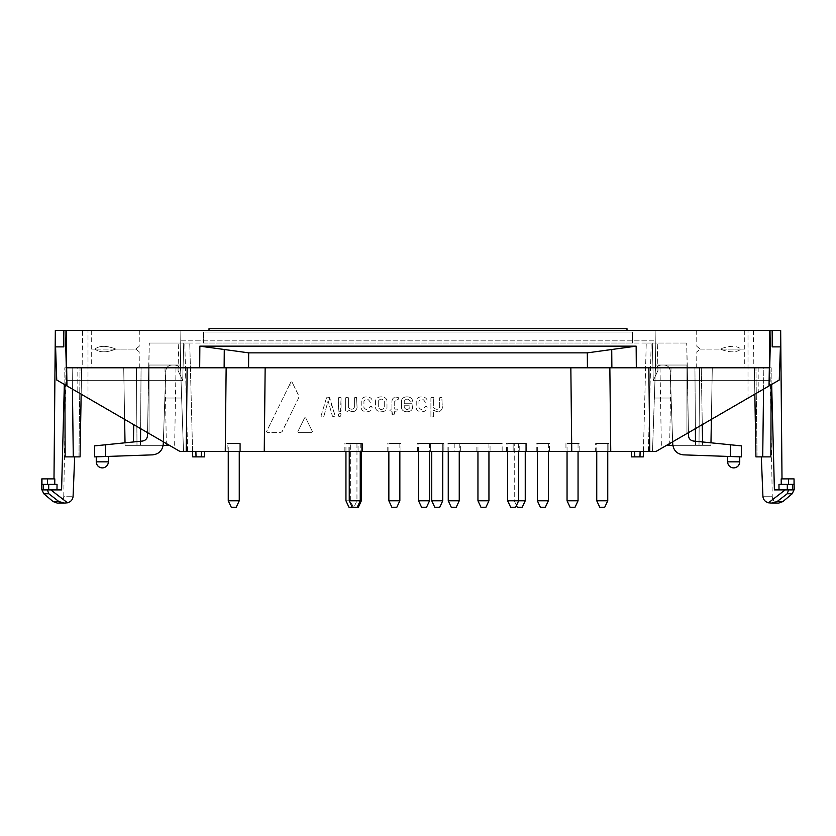 <?xml version="1.0" encoding="UTF-8"?>
<svg xmlns="http://www.w3.org/2000/svg" width="836" height="836" viewBox="0 0 836 836"><rect width="100%" height="100%" fill="white"/><g stroke="black" fill="none" stroke-linecap="round" stroke-linejoin="round"><path stroke-width="0.63" stroke-dasharray="4.18 3.13" d="M416.234 400.914L416.234 407.696C416.328 413.12 427.091 413.109 427.154 407.696L426.642 406.641L425.096 406.641L424.563 407.498C422.692 410.152 420.821 410.152 418.951 407.498L418.951 401.113C420.821 398.458 422.692 398.458 424.563 401.123L425.106 402.22L426.642 402.22L427.154 400.925C427.091 395.512 416.338 395.491 416.234 400.914L416.234 407.696C416.328 413.12 427.091 413.109 427.154 407.696L426.642 406.641L425.096 406.641L424.563 407.498C422.692 410.152 420.821 410.152 418.951 407.498L418.951 401.113C420.821 398.458 422.692 398.458 424.563 401.123L425.106 402.22L426.642 402.22L427.154 400.925C427.091 395.512 416.338 395.491 416.234 400.914M361.225 400.914L361.225 407.696C361.319 413.12 372.072 413.109 372.135 407.696L371.623 406.641L370.087 406.641L369.543 407.498C367.683 410.152 365.813 410.152 363.932 407.498L363.932 401.113C365.813 398.458 367.683 398.458 369.543 401.123L370.087 402.22L371.633 402.22L372.135 400.925C372.083 395.512 361.33 395.48 361.225 400.914L361.225 407.696C361.319 413.12 372.072 413.109 372.135 407.696L371.623 406.641L370.087 406.641L369.543 407.498C367.683 410.152 365.813 410.152 363.932 407.498L363.932 401.113C365.813 398.458 367.683 398.458 369.543 401.123L370.087 402.22L371.633 402.22L372.135 400.925C372.083 395.512 361.33 395.48 361.225 400.914M430.916 397.769L430.916 416.621L431.449 417.154L433.612 416.621L433.623 410.006C437.75 412.838 440.666 412.179 442.369 408.041L441.805 397.236L439.611 397.769L439.652 407.383C438.294 409.755 436.298 409.901 433.675 407.811L433.623 397.769L433.111 397.236L430.916 397.769L430.916 416.621L431.449 417.154L433.612 416.621L433.623 410.006C437.75 412.838 440.666 412.179 442.369 408.041L441.805 397.236L439.611 397.769L439.652 407.383C438.294 409.755 436.298 409.901 433.675 407.811L433.623 397.769L433.111 397.236L430.916 397.769M391.979 411.312L391.99 414.217L394.184 414.76L394.707 411.322L398.187 410.81L397.643 409.097L394.707 409.097L394.707 401.426L398.667 398.981L398.667 397.779L397.184 397.236C394.07 396.943 392.335 398.25 391.969 401.144L391.969 409.097L390.402 409.097L389.869 410.654L391.979 411.312L392.533 414.76L394.184 414.76L394.707 411.322L398.187 410.81L397.643 409.097L394.707 409.097L394.707 401.426L398.667 398.981L398.667 397.779L397.184 397.236C394.07 396.943 392.335 398.25 391.969 401.144L391.969 409.097L390.402 409.097L389.869 410.654L391.979 411.312M345.686 397.779L345.613 410.831L347.807 411.375L348.34 409.922C352.468 412.744 355.384 412.096 357.076 407.958L356.564 397.236L354.38 397.779L354.37 407.299C353.011 409.671 351.015 409.818 348.382 407.728L348.382 397.779L347.87 397.236L345.686 397.779L345.613 410.831L347.807 411.375L348.34 409.922C352.468 412.744 355.384 412.096 357.076 407.958L356.564 397.236L354.38 397.779L354.37 407.299C353.011 409.671 351.015 409.818 348.382 407.728L348.382 397.779L347.87 397.236L345.686 397.779M304.607 417.854L297.867 431.575L298.556 432.682L311.724 432.682L312.413 431.575L305.694 417.854L304.607 417.854L297.867 431.575L298.556 432.682L311.724 432.682L312.413 431.575L305.694 417.854L304.607 417.854M326.531 397.769L321.003 416.077L323.313 416.61L323.94 416.067L328.12 400.799L332.394 416.077L334.755 416.621L335.194 416.077L328.976 397.236L326.531 397.769L321.003 416.077L323.313 416.61L323.94 416.067L328.12 400.799L332.394 416.077L333.01 416.621L335.194 416.077L329.666 397.769L328.976 397.236L326.531 397.769M338.361 414.019L338.904 416.61L341.067 416.077L340.555 413.486L338.361 414.019L338.361 416.067L340.555 416.61L341.067 414.019L340.555 413.486L338.361 414.019M338.361 397.769L338.361 410.831L340.555 411.375L341.067 397.769L340.555 397.236L338.361 397.769L338.904 411.375L341.057 410.831L341.067 397.769L340.555 397.236L338.361 397.769M401.552 400.914L401.552 407.696C401.646 413.12 412.409 413.109 412.472 407.696L411.96 403.704L404.206 403.704L404.269 401.113C406.139 398.458 408.01 398.458 409.88 401.123L410.445 401.938L411.981 401.938L412.472 400.925C412.409 395.512 401.656 395.48 401.552 400.914L401.552 407.696C401.646 413.12 412.409 413.109 412.472 407.696L411.96 403.704L404.206 403.704L404.269 401.113C406.139 398.458 408.01 398.458 409.88 401.123L410.445 401.938L411.981 401.938L412.472 400.925C412.409 395.512 401.656 395.48 401.552 400.914M404.206 405.732L409.901 405.732L409.88 407.498C408.01 410.152 406.139 410.152 404.258 407.498L404.206 405.732L409.901 405.732L409.88 407.498C408.01 410.152 406.139 410.152 404.258 407.498L404.206 405.732M378.29 401.134L378.29 407.466C380.296 410.162 382.292 410.162 384.278 407.466L384.278 401.144C382.292 398.448 380.296 398.448 378.29 401.134L378.29 407.466C380.296 410.162 382.292 410.162 384.278 407.466L384.278 401.144C382.292 398.448 380.296 398.448 378.29 401.134M375.583 400.914L375.583 407.696C375.939 413.13 386.64 413.12 386.984 407.696L386.984 400.914C386.64 395.491 375.939 395.47 375.583 400.914L375.583 407.696C375.939 413.13 386.64 413.12 386.984 407.696L386.984 400.914C386.64 395.491 375.939 395.47 375.583 400.914M55.333 330.387L66.65 330.387L65.02 330.387L66.472 385.657L56.733 380.014L55.573 346.888L63.797 346.888L63.797 330.387L66.65 330.387L63.797 330.387L63.797 346.888L55.573 346.888L56.733 380.014L66.974 385.95L66.002 330.387L63.797 330.387L65.02 330.387L66.472 385.657L179.855 451.388L87.999 398.135L149.048 433.529L149.048 365.039L149.048 433.529L179.855 451.388L87.999 398.135L149.048 433.529L149.048 365.039L149.048 433.529L149.048 365.039L180.482 365.039L149.048 365.039L180.482 365.039L180.691 370.87L180.482 365.039L149.048 365.039L180.482 365.039L183.502 451.388L180.482 365.039L180.869 343.032L178.747 343.032L180.869 343.032L180.482 365.039L149.048 365.039L180.482 365.039L183.502 451.388L179.855 451.388L195.885 451.388L179.855 451.388L183.502 451.388L179.855 451.388L183.502 451.388L180.482 365.039L180.869 330.387L180.482 365.039L180.869 330.387L87.999 330.387L748.001 330.387L180.869 330.387L180.869 343.032L655.131 343.032L149.31 343.032L183.701 343.032L149.31 343.032L180.869 343.032L180.691 370.87C180.231 367.317 178.214 365.374 174.64 365.039L171.861 365.039C168.287 365.374 166.27 367.317 165.81 370.87L163.25 444.25C162.466 450.541 158.934 454.073 152.643 454.857L94.604 456.884L152.643 454.857C158.934 454.073 162.466 450.541 163.25 444.25L165.81 370.87C166.27 367.317 168.287 365.374 171.861 365.039C168.287 365.374 166.27 367.317 165.81 370.87L164.859 398.03L165.81 370.87C166.27 367.317 168.287 365.374 171.861 365.039L174.64 365.039C178.214 365.374 180.231 367.317 180.691 370.87C180.231 367.317 178.214 365.374 174.64 365.039C178.214 365.374 180.231 367.317 180.691 370.87L181.631 398.03L180.691 370.87C180.231 367.317 178.214 365.374 174.64 365.039L171.861 365.039C168.287 365.374 166.27 367.317 165.81 370.87C166.27 367.317 168.287 365.374 171.861 365.039C168.287 365.374 166.27 367.317 165.81 370.87L163.25 444.25C162.466 450.541 158.934 454.073 152.643 454.857L96.255 456.832L108.346 456.404L105.597 456.498L105.597 444.773L142.559 441.042L94.604 445.881L94.604 456.884L94.604 445.881L142.559 441.042C145.548 440.488 147.199 438.701 147.502 435.66L148.735 365.039L174.64 365.039C178.214 365.374 180.231 367.317 180.691 370.87C180.231 367.317 178.214 365.374 174.64 365.039C178.214 365.374 180.231 367.317 180.691 370.87L181.631 398.03L164.859 398.03L181.631 398.03L180.482 365.039L149.048 365.039L149.048 433.529L149.048 365.039L149.048 433.529L179.855 451.388L186.24 451.388L187.149 367.788L226.148 367.788L225.25 451.388L186.24 451.388M66.974 385.95L66.002 330.387L66.974 385.95L179.855 451.388L66.472 385.657L66.337 380.641L182.718 380.641L183.701 343.032L189.751 343.032L183.701 343.032L182.718 380.641L178.037 370.473L182.718 380.641L66.337 380.641L66.002 367.788L64.79 367.788L65.156 456.884L80.057 456.884L65.156 456.884L74.686 456.884L73.066 496.72C72.586 499.844 70.736 501.872 67.528 502.791L64.382 503.073L58.917 501.569L53.107 501.569M758.21 392.22L769.026 385.95L769.998 330.387L772.203 330.387L769.35 330.387L772.203 330.387L770.98 330.387L769.528 385.657L656.145 451.388L748.001 398.135L686.952 433.529L686.952 365.039L686.952 433.529L656.145 451.388L748.001 398.135L686.952 433.529L686.952 365.039L686.952 433.529L686.952 365.039L655.518 365.039L686.952 365.039L655.518 365.039L655.309 370.87L655.518 365.039L686.952 365.039L655.518 365.039L652.498 451.388L655.518 365.039L655.131 343.032L657.253 343.032L655.131 343.032L655.518 365.039L686.952 365.039L655.518 365.039L652.498 451.388L656.145 451.388L634.608 451.388L656.145 451.388L652.498 451.388L655.518 365.039L655.131 330.387L655.518 365.039L655.131 330.387L655.131 343.032L686.69 343.032L646.249 343.032L686.69 343.032L655.131 343.032L655.309 370.87C655.769 367.317 657.786 365.374 661.36 365.039L664.139 365.039C667.713 365.374 669.73 367.317 670.19 370.87C669.73 367.317 667.713 365.374 664.139 365.039C667.713 365.374 669.73 367.317 670.19 370.87L672.75 444.25C673.534 450.541 677.066 454.073 683.357 454.857L730.403 456.498L683.357 454.857C677.066 454.073 673.534 450.541 672.75 444.25L670.19 370.87C669.73 367.317 667.713 365.374 664.139 365.039L661.36 365.039C657.786 365.374 655.769 367.317 655.309 370.87C655.769 367.317 657.786 365.374 661.36 365.039C657.786 365.374 655.769 367.317 655.309 370.87L654.369 398.03L655.309 370.87C655.769 367.317 657.786 365.374 661.36 365.039L664.139 365.039C667.713 365.374 669.73 367.317 670.19 370.87L672.75 444.25C673.534 450.541 677.066 454.073 683.357 454.857L741.396 456.884L727.654 456.404L739.745 456.832L727.654 456.404L730.403 456.498L730.403 444.773L693.441 441.042L741.396 445.881L741.396 456.884L741.396 445.881L693.441 441.042C690.452 440.488 688.801 438.701 688.498 435.66L687.265 365.039L664.139 365.039C667.713 365.374 669.73 367.317 670.19 370.87C669.73 367.317 667.713 365.374 664.139 365.039L661.36 365.039C657.786 365.374 655.769 367.317 655.309 370.87C655.769 367.317 657.786 365.374 661.36 365.039C657.786 365.374 655.769 367.317 655.309 370.87L654.369 398.03L671.141 398.03L654.369 398.03L655.518 365.039L686.952 365.039L686.952 433.529L686.952 365.039L686.952 433.529L656.145 451.388L649.76 451.388L648.851 367.788L758.179 367.788L758.21 392.22L656.145 451.388L769.528 385.657L769.998 367.788L771.21 367.788L770.844 456.884L761.314 456.884L762.934 496.72C763.414 499.844 765.264 501.872 768.472 502.791L771.618 503.073L777.083 501.569L782.893 501.569M203.503 343.032L632.497 343.032L203.503 343.032L203.503 332.038L632.497 332.038L203.503 332.038L203.503 343.032M608.848 443.467L595.65 443.467L608.848 443.467L595.65 443.467L608.848 443.467L595.65 443.467L608.848 443.467L608.848 451.388L595.65 451.388L608.848 451.388L608.848 443.467L608.848 451.388L595.65 451.388L608.848 451.388L595.65 451.388L595.65 443.467M526.346 443.467L513.147 443.467L526.346 443.467L513.147 443.467L526.346 443.467L526.346 451.388L513.147 451.388L526.346 451.388L526.346 443.467M443.853 443.467L417.446 443.467L443.853 443.467L443.853 451.388L430.655 451.388L443.853 451.388L443.853 443.467M362.448 443.467L349.249 443.467L362.448 443.467L349.249 443.467L362.448 443.467L362.448 451.388L349.249 451.388L362.448 451.388L362.448 443.467M579.149 443.467L565.951 443.467L579.149 443.467L579.149 451.388L565.951 451.388L565.951 443.467M225.25 451.388L571.751 451.388L570.842 367.788L648.851 367.788L609.852 367.788L610.75 451.388L565.951 451.388M549.451 443.467L536.252 443.467L549.451 443.467L549.451 451.388L536.252 451.388L549.451 451.388M519.752 443.467L506.553 443.467L525.248 443.467L514.255 443.467L519.752 443.467L519.752 451.388L506.553 451.388L519.752 451.388M490.053 443.467L476.854 443.467L490.053 443.467L490.053 451.388L476.854 451.388L490.053 451.388M460.354 443.467L447.145 443.467L460.354 443.467L460.354 451.388L447.145 451.388L460.354 451.388M430.655 451.388L430.655 443.467L430.655 451.388L417.446 451.388L443.853 451.388L430.655 451.388L430.655 443.467M400.946 443.467L387.747 443.467L400.946 443.467L400.946 451.388L387.747 451.388L400.946 451.388M361.351 443.467L348.152 443.467L361.351 443.467L350.347 443.467L361.351 443.467L350.347 443.467L361.351 443.467L361.351 451.388L348.152 451.388L361.351 451.388L361.351 443.467L361.351 500.774L349.249 500.774M240.35 443.467L227.152 443.467L240.35 443.467L227.152 443.467L240.35 443.467L227.152 443.467L240.35 443.467L227.152 443.467L240.35 443.467L227.152 443.467L240.35 443.467L240.35 451.388L240.35 443.467L240.35 451.388L227.152 451.388L240.35 451.388L227.152 451.388L240.35 451.388L240.35 443.467L240.35 451.388L227.152 451.388L240.35 451.388L227.152 451.388L240.35 451.388L227.152 451.388L227.152 443.467M362.448 451.388L349.249 451.388L362.448 451.388M358.048 443.467L344.85 443.467L358.048 443.467L358.048 451.388L344.85 451.388L358.048 451.388M526.346 451.388L513.147 451.388L526.346 451.388M609.852 367.788L248.574 367.788L587.426 367.788L587.321 352.855L248.679 352.855L224.267 349.5L224.132 367.788L199.689 367.788L199.846 346.156L224.267 349.5M587.321 352.855L611.733 349.5L611.868 367.788L636.311 367.788L636.154 346.156L611.733 349.5M780.667 330.387L769.35 330.387L770.98 330.387L769.528 385.657L779.267 380.014L780.427 346.888L772.203 346.888L772.203 330.387L772.203 346.888L780.427 346.888L779.267 380.014L769.026 385.95L769.998 330.387L82.503 330.387L82.774 367.788L199.689 367.788M66.002 330.387L82.503 330.387M139.309 330.387L91.688 330.387L139.309 330.387L139.173 346.313L135.85 349.082L115.765 349.082C106.6 352.75 99.651 352.75 94.886 349.082L91.845 349.082L94.886 349.082C99.651 352.75 106.6 352.75 115.765 349.082L135.85 349.082L139.173 351.851L135.85 349.082L139.173 346.313M696.691 330.387L744.312 330.387L696.691 330.387L696.827 346.313L700.15 349.082L696.827 351.851L700.15 349.082L720.235 349.082L700.15 349.082L696.827 346.313M755.943 456.884L761.314 456.884M763.561 389.116L763.832 367.788L769.998 367.788L754.385 367.788L769.998 367.788L754.385 367.788L763.832 367.788L762.714 456.884M771.147 384.727L771.21 367.788L769.998 367.788L769.35 330.387L772.255 496.72L762.934 496.72L772.255 496.72C772.683 500.597 774.847 502.718 778.734 503.084M657.901 367.788L769.998 367.788L657.901 367.788L657.963 370.473L653.282 380.641L657.963 370.473L657.253 343.032L657.901 367.788M696.691 367.788L744.312 367.788L696.691 367.788L696.827 351.851M695.385 428.638L694.935 367.788L712.282 367.788L660.001 367.788L694.935 367.788L695.5 445.337L666.585 445.337M699.575 367.788L671.005 367.788L699.575 367.788L699.011 445.337L669.646 445.337L710.924 445.337L699.011 445.337L699.575 367.788M741.114 349.082L744.155 349.082L741.114 349.082C736.349 352.75 729.4 352.75 720.235 349.082C729.4 352.75 736.349 352.75 741.114 349.082C736.349 345.425 729.4 345.425 720.235 349.082C729.4 345.425 736.349 345.425 741.114 349.082L720.235 349.082L741.114 349.082M771.67 384.424L774.408 489.886L779.016 489.886L778.964 484.389L787.303 484.389L787.303 489.886L792.601 489.886L774.408 489.886L785.192 489.886L768.472 502.791M787.303 489.886L779.016 489.886M502.154 451.388L454.847 451.388L502.154 451.388L502.154 443.467L454.847 443.467L502.154 443.467M201.392 451.388L195.885 451.388L204.684 451.388L201.392 451.388L201.204 456.884L192.729 456.884L189.751 343.032L192.583 451.388M610.75 451.388L649.76 451.388M631.316 451.388L634.608 451.388L631.316 451.388M688.498 435.66C688.801 438.701 690.452 440.488 693.441 441.042C690.452 440.488 688.801 438.701 688.498 435.66L687.265 365.039L664.139 365.039L687.265 365.039L688.498 435.66M688.446 432.661L686.69 343.032L687.265 365.039L686.69 343.032L687.265 365.039L664.139 365.039C667.713 365.374 669.73 367.317 670.19 370.87L672.667 441.816M748.001 398.135L748.001 330.387L748.001 398.135M770.98 330.387L769.998 367.788L769.35 330.387L769.998 367.788L770.98 330.387M289.402 385.041L266.559 431.575L267.248 432.672L280.363 432.682L282.14 431.585L298.692 397.831L298.692 395.627L291.994 381.979L290.907 381.979L291.994 381.979L293.499 385.041L289.402 385.041L290.907 381.979L266.559 431.575L267.248 432.672L280.363 432.682L282.14 431.585L298.692 397.831L298.692 395.627L293.499 385.041M753.497 330.387L753.226 367.788L636.311 367.788M636.154 346.156L199.846 346.156M753.226 367.788L758.179 367.788M570.842 367.788L226.148 367.788M66.65 367.788L187.149 367.788L77.821 367.788L77.79 392.22M82.774 367.788L77.821 367.788M248.679 352.855L248.574 367.788L187.149 367.788M643.417 451.388L646.249 343.032L643.271 456.884L631.504 456.884M739.745 456.832L739.745 461.838L727.654 461.838A6.051 6.051 0 0 0 736.161 467.366L737.665 466.404A6.051 6.051 0 0 0 738.272 465.798L739.223 464.293A6.051 6.051 0 0 0 739.745 461.838M794.2 478.882L781.2 478.882L782.005 478.882L781.2 478.882L781.252 484.389L794.043 484.389L781.252 484.389M741.396 456.884L730.403 456.498L730.403 444.773L741.396 445.881L741.396 456.884M772.203 330.387L772.203 346.888L780.427 346.888L779.267 380.014L769.528 385.657L769.998 367.788M769.026 385.95L769.998 330.387M648.851 367.788L769.35 367.788M654.369 398.03L671.141 398.03L654.369 398.03M787.303 484.389L794.043 484.389L794.043 478.882M702.271 424.646L701.279 367.788L702.637 445.337L695.5 445.337L702.637 445.337L701.279 367.788L702.574 441.962M672.844 445.337L695.5 445.337L695.468 441.241M710.924 445.337L712.282 367.788L710.924 445.337M711.384 419.369L712.282 367.788L711.384 419.369M792.601 489.886L794.2 489.52M788.609 489.886L787.219 493.731L792.235 493.731M80.057 456.884L74.686 456.884M72.439 389.116L72.168 367.788L66.002 367.788L81.614 367.788L72.168 367.788L73.286 456.884M64.853 384.727L64.79 367.788L81.614 367.788L66.002 367.788L66.65 330.387L63.745 496.72L73.066 496.72L63.745 496.72C63.317 500.597 61.153 502.718 57.266 503.084M178.099 367.788L66.002 367.788L178.099 367.788L178.037 370.473L178.747 343.032L178.099 367.788M139.309 367.788L91.688 367.788L139.309 367.788L139.173 351.851M140.615 428.638L141.065 367.788L134.721 367.788L175.999 367.788L141.065 367.788L140.5 445.337L133.363 445.337L169.415 445.337M123.718 367.788L164.995 367.788L123.718 367.788L125.076 445.337L166.354 445.337L125.076 445.337L123.718 367.788M48.697 484.389L57.036 484.389L48.697 484.389L48.697 489.886L43.399 489.886L56.984 489.886L57.036 484.389L54.748 484.389L54.8 478.882L41.8 478.882M48.697 489.886L56.984 489.886M64.33 384.424L61.592 489.886L50.808 489.886L67.528 502.791M115.765 349.082C106.6 345.425 99.651 345.425 94.886 349.082C99.651 345.425 106.6 345.425 115.765 349.082L94.886 349.082L115.765 349.082M147.502 435.66C147.199 438.701 145.548 440.488 142.559 441.042C145.548 440.488 147.199 438.701 147.502 435.66L148.735 365.039L171.861 365.039L148.735 365.039L147.502 435.66M147.554 432.661L149.31 343.032L148.735 365.039L149.31 343.032L148.735 365.039L171.861 365.039C168.287 365.374 166.27 367.317 165.81 370.87L163.333 441.816M87.999 398.135L87.999 330.387L87.999 398.135M65.02 330.387L66.002 367.788L66.65 330.387L66.002 367.788L65.02 330.387M96.255 456.832L96.255 461.838L108.346 461.838L96.255 461.838L108.346 461.838L108.346 456.404M96.255 461.838A6.051 6.051 0 0 0 96.777 464.293L97.728 465.798A6.051 6.051 0 0 0 98.334 466.404L99.839 467.366A6.051 6.051 0 0 0 108.346 461.838M94.604 456.884L105.597 456.498L105.597 444.773L94.604 445.881L94.604 456.884M63.797 330.387L63.797 346.888L55.573 346.888L56.733 380.014L66.472 385.657L66.002 367.788M164.859 398.03L181.631 398.03L164.859 398.03M47.443 478.882L47.443 484.389L41.957 484.389L41.957 478.882M47.443 484.389L54.748 484.389M163.156 445.337L140.5 445.337L140.532 441.241M133.426 441.962L133.729 424.646M125.076 445.337L125.024 442.808L125.076 445.337M43.399 489.886L43.315 484.389M47.391 489.886L48.781 493.731L43.765 493.731M204.684 451.388L204.496 456.884L201.204 456.884M607.751 451.388L607.751 443.467L596.747 443.467L607.751 443.467L596.747 443.467L607.751 443.467L596.747 443.467L607.751 443.467L607.751 500.774L596.747 500.774L607.751 500.774L596.747 500.774L596.747 451.388M442.746 451.388L442.746 443.467L431.752 443.467L442.746 443.467L431.752 443.467L442.746 443.467L442.746 500.774L431.752 500.774L442.746 500.774L431.752 500.774L431.752 451.388M356.951 443.467L345.947 443.467L356.951 443.467L356.951 500.774L345.947 500.774L356.951 500.774L353.921 507.264L348.978 507.264M236.222 507.264L239.253 500.774L236.222 507.264L231.279 507.264L236.222 507.264L231.279 507.264L236.222 507.264L231.279 507.264L236.222 507.264L231.279 507.264L236.222 507.264L231.279 507.264L228.249 500.774L239.253 500.774L228.249 500.774L239.253 500.774L228.249 500.774L239.253 500.774L228.249 500.774L239.253 500.774L239.253 443.467L228.249 443.467L239.253 443.467L228.249 443.467L239.253 443.467L228.249 443.467L239.253 443.467L228.249 443.467L239.253 443.467L228.249 443.467L239.253 443.467L239.253 451.388M360.253 443.467L349.249 443.467L360.253 443.467L360.253 451.388M399.848 443.467L388.855 443.467L399.848 443.467L399.848 451.388M429.547 443.467L418.554 443.467L429.547 443.467L429.547 451.388M459.246 443.467L448.253 443.467L459.246 443.467L459.246 451.388M488.945 443.467L477.952 443.467L488.945 443.467L488.945 451.388M518.654 443.467L507.651 443.467L518.654 443.467L518.654 451.388M548.353 443.467L537.349 443.467L548.353 443.467L548.353 451.388M578.052 443.467L567.048 443.467L578.052 443.467L578.052 451.388M525.248 451.388L525.248 443.467L514.255 443.467L525.248 443.467L525.248 500.774L514.255 500.774L525.248 500.774L514.255 500.774L514.255 443.467L514.255 500.774L518.654 500.774L507.651 500.774M604.721 507.264L607.751 500.774L604.721 507.264L599.778 507.264L604.721 507.264L599.778 507.264L604.721 507.264L599.778 507.264L596.747 500.774L607.751 500.774L596.747 500.774L596.747 443.467M525.248 500.774L522.228 507.264L517.275 507.264L522.228 507.264L517.275 507.264L514.255 500.774L516.449 505.498M442.746 500.774L439.726 507.264L434.772 507.264L439.726 507.264L434.772 507.264L431.752 500.774M361.351 500.774L350.347 500.774L361.351 500.774L358.32 507.264L353.921 507.264M575.022 507.264L570.079 507.264M578.052 500.774L567.048 500.774M567.048 451.388L567.048 443.467M545.323 507.264L540.38 507.264M548.353 500.774L537.349 500.774M537.349 451.388L537.349 443.467M515.624 507.264L510.671 507.264M507.651 451.388L507.651 443.467M485.925 507.264L480.972 507.264M488.945 500.774L477.952 500.774M477.952 451.388L477.952 443.467M456.226 507.264L451.273 507.264M459.246 500.774L448.253 500.774M448.253 451.388L448.253 443.467M426.527 507.264L421.574 507.264M429.547 500.774L418.554 500.774M418.554 451.388L418.554 443.467M396.828 507.264L391.875 507.264M399.848 500.774L388.855 500.774M388.855 451.388L388.855 443.467M349.249 451.388L349.249 443.467M228.249 451.388L228.249 443.467M239.253 500.774L228.249 500.774L231.279 507.264L228.249 500.774L239.253 500.774L239.253 443.467M345.947 451.388L345.947 443.467M632.497 343.032L632.497 332.038L632.497 343.032M627 330.387L627 328.736L209 328.736L209 332.038L627 332.038L209 332.038L209 330.387M769.663 380.641L653.282 380.641L652.299 343.032L653.282 380.641L769.663 380.641M648.36 451.388L651.202 343.032L648.36 451.388M264.249 451.388L265.158 367.788M730.403 456.498L730.403 444.773M792.685 484.389L792.685 489.52M757.061 456.884L755.953 367.788L757.061 456.884M788.557 478.882L788.557 484.389M180.869 340.837L655.131 340.837L180.869 340.837M640.115 451.388L639.979 456.884M634.608 451.388L634.796 456.884M187.64 451.388L184.798 343.032L187.64 451.388M105.597 456.498L105.597 444.773M41.8 489.52L43.315 489.52M78.939 456.884L80.047 367.788L78.939 456.884M136.989 445.337L136.425 367.788L136.989 445.337M195.885 451.388L196.021 456.884M513.147 451.388L513.147 443.467L513.147 451.388M536.252 451.388L536.252 443.467M506.553 451.388L506.553 443.467M476.854 451.388L476.854 443.467M447.145 451.388L447.145 443.467M417.446 451.388L417.446 443.467M387.747 451.388L387.747 443.467M348.152 451.388L348.152 443.467M344.85 451.388L344.85 443.467M744.312 330.387L744.312 367.788M727.654 456.404L727.654 461.838M671.005 367.788L669.646 445.337M661.349 445.337L660.001 367.788M754.845 394.164L754.385 367.788L754.845 394.164M91.688 330.387L91.688 367.788M164.995 367.788L166.354 445.337M174.651 445.337L175.999 367.788M81.155 394.164L81.614 367.788L81.155 394.164M454.847 443.467L454.847 451.388M353.377 507.264L350.347 500.774L350.347 443.467L350.347 500.774L353.377 507.264M231.279 507.264L228.249 500.774M599.778 507.264L596.747 500.774M607.751 500.774L607.751 443.467"/><path stroke-width="1.25" d="M608.848 451.388L595.65 451.388M579.149 451.388L264.249 451.388L265.158 367.788M240.35 451.388L227.152 451.388M587.321 352.855L587.426 367.788L611.868 367.788L611.733 349.5L587.321 352.855L248.679 352.855L248.574 367.788L226.148 367.788L225.25 451.388L264.249 451.388M66.002 330.387L769.998 330.387L769.35 367.788L66.65 367.788L66.002 330.387L55.333 330.387L53.995 478.882M611.733 349.5L636.154 346.156L199.846 346.156L199.689 367.788M769.998 330.387L780.667 330.387L782.005 478.882M755.943 456.884L754.845 394.164L755.943 456.884L770.844 456.884L771.147 384.727M769.35 367.788L769.026 385.95L656.145 451.388L649.76 451.388L648.851 367.788M609.852 367.788L610.75 451.388L649.76 451.388M610.75 451.388L571.751 451.388L570.842 367.788M225.25 451.388L186.24 451.388L187.149 367.788M66.65 367.788L66.974 385.95L179.855 451.388L186.24 451.388M739.745 461.838L739.223 464.293A6.051 6.051 0 0 1 738.272 465.798L737.665 466.404A6.051 6.051 0 0 1 736.161 467.366L733.705 467.888A6.051 6.051 0 0 0 739.745 461.838C739.39 465.506 737.373 467.523 733.705 467.888A6.051 6.051 0 0 1 727.654 461.838L739.745 461.838L739.745 456.832L730.403 456.498L741.396 456.884L741.396 445.881L693.441 441.042C690.452 440.488 688.801 438.701 688.498 435.66L688.446 432.661M792.601 489.886L794.2 489.52L792.235 493.731L782.893 501.569L777.083 501.569L787.219 493.731L777.083 501.569L771.618 503.073L768.472 502.791L785.192 489.886L792.601 489.886L774.408 489.886L771.67 384.424M794.2 489.52L794.043 478.882L794.043 484.389L778.964 484.389L779.016 489.886M794.043 478.882L781.2 478.882L781.252 484.389M739.745 456.832L683.357 454.857C677.066 454.073 673.534 450.541 672.75 444.25L672.667 441.816M769.026 385.95L779.267 380.014L780.427 346.888L772.203 346.888L772.203 330.387M248.679 352.855L224.267 349.5L224.132 367.788L226.148 367.788M768.472 502.791C765.274 501.851 763.425 499.834 762.934 496.72L761.314 456.884M666.585 445.337L672.844 445.337M710.976 442.808L711.384 419.369L710.976 442.808M702.574 441.962L702.271 424.646M792.235 493.731L787.219 493.731L788.609 489.886M634.608 451.388L634.796 456.884L643.271 456.884L643.417 451.388M631.316 451.388L631.504 456.884L631.316 451.388M634.796 456.884L631.504 456.884M80.057 456.884L81.155 394.164L80.057 456.884L65.156 456.884L64.853 384.727M96.255 461.838L96.777 464.293A6.051 6.051 0 0 0 97.728 465.798L98.334 466.404A6.051 6.051 0 0 0 99.839 467.366L102.295 467.888A6.051 6.051 0 0 0 108.346 461.838L96.255 461.838C96.61 465.506 98.627 467.523 102.295 467.888A6.051 6.051 0 0 1 96.255 461.838L96.255 456.832L152.643 454.857C158.934 454.073 162.466 450.541 163.25 444.25L163.333 441.816M43.399 489.886L50.808 489.886L41.8 489.52L41.8 478.882L54.8 478.882L54.748 484.389M41.957 478.882L41.957 484.389L57.036 484.389L56.984 489.886M47.391 489.886L48.781 493.731L43.765 493.731L53.107 501.569L58.917 501.569L48.781 493.731L58.917 501.569L64.382 503.073L67.528 502.791L50.808 489.886L61.592 489.886L64.33 384.424M96.255 456.832L105.597 456.498L94.604 456.884L94.604 445.881L142.559 441.042C145.548 440.488 147.199 438.701 147.502 435.66L147.554 432.661M66.974 385.95L56.733 380.014L55.573 346.888L63.797 346.888L63.797 330.387M67.528 502.791C70.726 501.851 72.575 499.834 73.066 496.72L74.686 456.884M169.415 445.337L163.156 445.337M125.024 442.808L124.616 419.369L125.024 442.808M133.426 441.962L133.729 424.646M201.392 451.388L201.204 456.884L192.729 456.884L192.583 451.388M204.684 451.388L204.496 456.884L201.204 456.884M224.267 349.5L199.846 346.156M345.947 451.388L345.947 500.774L348.978 507.264L358.32 507.264L361.351 500.774L361.351 451.388M352.28 507.264L349.249 500.774L361.351 500.774M607.751 500.774L596.747 500.774L599.778 507.264L604.721 507.264L607.751 500.774L607.751 451.388M596.747 500.774L596.747 451.388M578.052 500.774L567.048 500.774L570.079 507.264L575.022 507.264L578.052 500.774L578.052 451.388M567.048 500.774L567.048 451.388M548.353 500.774L537.349 500.774L540.38 507.264L545.323 507.264L548.353 500.774L548.353 451.388M537.349 500.774L537.349 451.388M518.654 451.388L518.654 500.774L507.651 500.774L510.671 507.264L515.624 507.264L518.654 500.774L525.248 500.774L525.248 451.388M507.651 500.774L507.651 451.388M488.945 500.774L477.952 500.774L480.972 507.264L485.925 507.264L488.945 500.774L488.945 451.388M477.952 500.774L477.952 451.388M459.246 500.774L448.253 500.774L451.273 507.264L456.226 507.264L459.246 500.774L459.246 451.388M448.253 500.774L448.253 451.388M429.547 500.774L418.554 500.774L421.574 507.264L426.527 507.264L429.547 500.774L429.547 451.388M418.554 500.774L418.554 451.388M399.848 500.774L388.855 500.774L391.875 507.264L396.828 507.264L399.848 500.774L399.848 451.388M388.855 500.774L388.855 451.388M349.249 500.774L349.249 451.388M239.253 500.774L236.222 507.264L239.253 500.774L228.249 500.774L231.279 507.264L236.222 507.264L239.253 500.774L239.253 451.388M228.249 500.774L228.249 451.388M442.746 500.774L431.752 500.774L434.772 507.264L439.726 507.264L442.746 500.774L442.746 451.388M516.449 505.498L517.275 507.264L522.228 507.264L525.248 500.774M209 330.387L209 328.736L627 328.736L627 330.387M636.154 346.156L636.311 367.788M762.714 456.884L763.561 389.116M730.403 456.498L730.403 444.773M792.685 484.389L792.685 489.52M788.557 478.882L788.557 484.389M787.303 484.389L787.303 489.886M695.468 441.241L695.385 428.638M640.115 451.388L639.979 456.884M73.286 456.884L72.439 389.116M105.597 456.498L105.597 444.773M43.315 484.389L43.315 489.52M47.443 478.882L47.443 484.389M48.697 484.389L48.697 489.886M140.532 441.241L140.615 428.638M195.885 451.388L196.021 456.884M727.654 456.404L727.654 461.838M782.893 501.569L778.734 503.084L771.618 503.084L778.734 503.084M108.346 456.404L108.346 461.838M53.107 501.569L57.266 503.084L64.382 503.084L57.266 503.084M43.765 493.731L41.8 489.52M357.223 507.264L360.253 500.774L360.253 451.388M431.752 500.774L431.752 451.388"/></g></svg>
